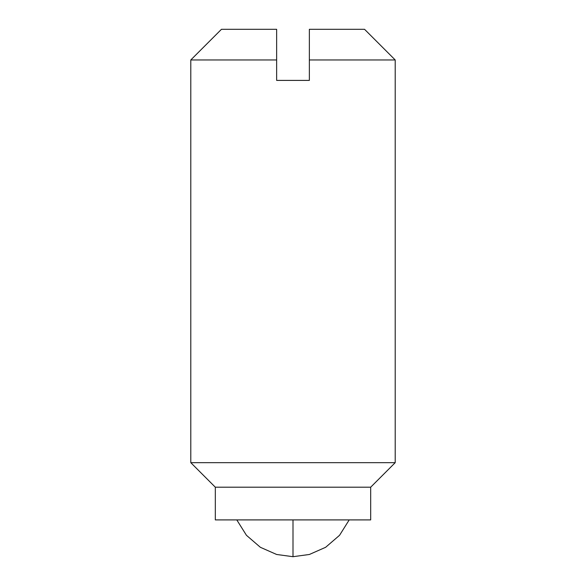 <?xml version="1.0" encoding="UTF-8"?>
<svg xmlns="http://www.w3.org/2000/svg" width="586" height="586" viewBox="0 0 586 586"><rect width="100%" height="100%" fill="white"/><g stroke="black" fill="none" stroke-linecap="round" stroke-linejoin="round"><path stroke-width="0.88" d="M293 519.907L293 556.7L309.379 554.473L325.64 547.295L339.558 535.296L349.205 519.907L339.558 535.296L325.64 547.295L309.379 554.473L293 556.7L276.621 554.473L260.36 547.295L246.442 535.296L236.795 519.907L246.442 535.296L260.36 547.295L276.621 554.473L293 556.7L293 519.907L215.318 519.907L370.682 519.907L370.682 487.2L215.318 487.2L215.318 519.907L215.318 487.2L370.682 487.2L395.206 462.669L190.794 462.669L215.318 487.2L190.794 462.669L395.206 462.669L395.206 59.962L309.357 59.962L309.357 80.407L276.643 80.407L276.643 59.962L190.794 59.962L190.794 462.669L190.794 59.962L276.643 59.962L276.643 29.3L221.457 29.3L276.643 29.3L276.643 80.407L309.357 80.407L309.357 59.962L395.206 59.962L364.543 29.3L395.206 59.962L395.206 462.669L370.682 487.2L370.682 519.907L293 519.907M309.357 29.3L364.543 29.3L309.357 29.3L309.357 59.962L309.357 29.3M190.794 59.962L221.457 29.3"/></g></svg>
